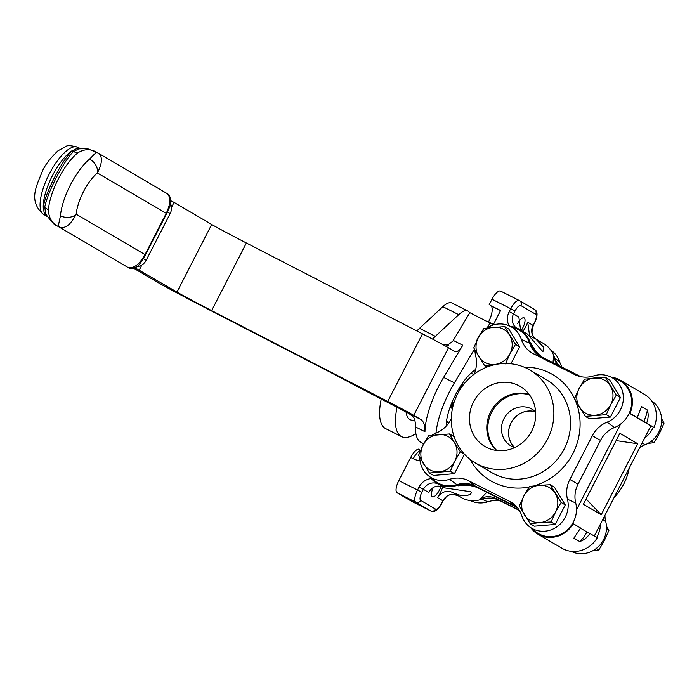 <?xml version="1.0" encoding="UTF-8"?>
<svg xmlns="http://www.w3.org/2000/svg" width="699" height="699" viewBox="0 0 699 699"><rect width="100%" height="100%" fill="white"/><g stroke="black" fill="none" stroke-linecap="round" stroke-linejoin="round"><path stroke-width="1.05" d="M510.628 326.407A26.99 25.225 120.4 0 1 519.575 329.465A26.99 25.225 120.4 0 1 530.384 343.174A26.23 24.509 -59.6 0 0 540.886 356.499A26.23 24.509 -59.6 0 0 542.171 357.198L580.86 376.691M552.996 362.65L553.521 356.752L556.815 364.572M559.069 365.708A26.23 24.509 120.4 0 1 554.386 357.25A26.99 25.225 -59.6 0 0 543.577 343.541L535.775 338.963L543.551 347.185L542.931 351.833L527.378 334.043L519.575 329.465M530.864 336.516L535.775 338.971M517.304 507.561A26.23 24.509 -59.6 0 0 516.57 507.116A26.23 24.509 -59.6 0 0 515.285 506.417L475.731 486.487A26.23 24.509 -59.6 0 0 457.338 485.307A26.99 25.225 120.4 0 1 437.093 483.376A26.99 25.225 120.4 0 1 430.06 477.059M572.612 523.385L573.25 523.7A26.99 25.225 120.4 0 1 537.88 534.15A26.99 25.225 120.4 0 1 530.847 527.832M620.598 424.075L576.492 509.886M611.415 377.18A26.99 25.225 120.4 0 1 620.363 380.239A26.99 25.225 120.4 0 1 629.965 413.345L629.336 413.022M514.717 447.57A21.145 19.764 120.4 0 1 511.685 421.812A21.145 19.764 120.4 0 1 535.644 411.886M488.47 322.047L488.522 321.951A15.203 5.4 116.7 0 0 490.803 305.69L500.606 310.496L493.136 325.035M519.278 300.518L500.72 291.16A11.402 4.045 116.7 0 0 500.641 291.116A11.402 4.045 116.7 0 0 492.009 299.251L489.186 304.747M517.426 323.82A9.349 3.32 -63.3 0 1 524.11 317.879A9.349 3.32 -63.3 0 1 524.171 317.923A9.349 3.32 -63.3 0 1 521.271 330.461M440.973 486.321A9.349 3.32 -63.3 0 1 432.314 496.823A9.349 3.32 -63.3 0 1 432.253 496.779A9.349 3.32 -63.3 0 1 433.397 487.308M594.29 536.046L650.909 425.883L653.976 427.421A26.99 25.225 -59.6 0 0 644.364 394.323L620.363 380.239M537.88 534.15L561.882 548.226A26.99 25.225 -59.6 0 0 597.252 537.784L589.921 533.477C587.125 537.68 583.7 540.362 579.663 541.515L573.879 538.125L580.589 528.007L573.25 523.7M437.093 483.376L444.896 487.946L470.873 491.781L471.432 492.76L470.576 494.018L467.43 495.486L461.244 495.713L453.293 492.874L461.095 497.452A26.99 25.225 -59.6 0 0 481.34 499.383A26.23 24.509 120.4 0 1 499.733 500.563L519.357 510.453M499.733 500.563L496.648 498.763C490.838 495.949 485.447 495.993 480.475 498.876L486.784 492.314M453.293 492.874L452.62 492.472M496.648 498.763L519.121 510.078M542.441 357.329C537.863 354.122 534.132 349.57 531.249 343.681L530.384 343.174M629.965 413.345L637.305 417.644L641.49 406.556L647.283 409.946C648.637 414.009 648.419 418.404 646.636 423.122L653.976 427.421M646.636 423.122L637.305 417.644M629.266 413.179L650.909 425.883M520.606 330.068L518.85 317.049L513.547 313.938L515.067 310.968A7.602 2.7 -63.3 0 1 520.877 305.577A3.801 3.556 -59.6 0 0 519.444 300.596A11.402 4.045 116.7 0 0 519.357 300.553A11.402 4.045 116.7 0 0 510.733 308.687L515.067 310.968M522.878 331.405A15.203 5.4 116.7 0 0 527.719 322.248L529.545 335.476M452.821 492.594C446.941 489.885 441.855 491.572 437.574 497.653A15.203 5.4 116.7 0 0 442.703 486.827M437.574 497.653L442.878 500.764L441.349 503.734A7.602 2.7 -63.3 0 1 435.547 509.125L420.737 500.44A7.602 2.7 -63.3 0 1 421.873 492.306L423.402 489.344L428.705 492.454C432.594 486.137 437.836 484.547 444.433 487.675M419.339 449.308L419.417 449.352A11.402 4.045 116.7 0 0 419.339 449.308A11.402 4.045 116.7 0 0 410.706 457.443L398.814 480.597A11.402 4.045 116.7 0 0 397.102 492.786L411.912 501.471A11.402 4.045 116.7 0 0 411.991 501.515A11.402 4.045 116.7 0 0 412.078 501.559M457.338 485.307L458.203 485.814C466.058 484.617 472.926 485.447 478.806 488.295L517.47 507.771M586.085 499.025L601.227 514.744L637.706 443.76L616.107 440.606M601.227 514.744L583.385 504.276L619.864 433.293L637.706 443.76M643.604 421.593A15.203 5.4 116.7 0 0 647.283 409.946M579.663 541.515A15.203 5.4 116.7 0 0 586.889 531.948L589.921 533.477M580.476 528.191L586.889 531.948M511.939 446.469A21.18 19.799 -59.6 0 0 514.674 447.587A21.18 19.799 -59.6 0 1 511.651 421.794A21.18 19.799 -59.6 0 1 535.644 411.851A21.18 19.799 -59.6 0 0 532.332 409.361A21.18 19.799 -59.6 0 0 504.538 417.618A21.18 19.799 -59.6 0 0 510.899 445.901A21.18 19.799 -59.6 0 0 511.939 446.469M529.449 394.804A33.211 31.044 -59.6 0 0 492.62 410.628A33.211 31.044 -59.6 0 0 496.779 450.497M496.325 450.436A33.211 31.044 120.4 0 1 491.615 410.042A33.211 31.044 120.4 0 1 529.178 394.428M486.687 447.447A34.819 32.547 120.4 0 1 474.735 399.679A34.819 32.547 120.4 0 1 522.468 387.901A34.819 32.547 120.4 0 1 530.672 432.943A34.819 32.547 120.4 0 1 487.343 447.771A34.819 32.547 120.4 0 1 486.687 447.447M477.976 464.389A53.884 50.354 120.4 0 1 475.337 462.956A53.884 50.354 120.4 0 1 459.164 391.003A53.884 50.354 120.4 0 1 529.859 370.007A53.884 50.354 120.4 0 1 546.828 440.562A53.884 50.354 120.4 0 1 477.976 464.389M487.037 327.901A25.007 23.373 120.4 0 1 508.531 325.559A25.007 23.373 120.4 0 1 521.367 339.452A27.444 25.653 -59.6 0 0 533.625 353.877L574.7 374.568A27.444 25.653 -59.6 0 0 576.535 375.398A27.444 25.653 -59.6 0 0 593.687 375.887A25.007 23.373 120.4 0 1 609.318 376.333A25.007 23.373 120.4 0 1 623.333 399.138A25.007 23.373 120.4 0 1 607.047 422.187A27.444 25.653 -59.6 0 0 592.341 435.73L569.86 479.47A27.444 25.653 -59.6 0 0 567.457 499.208A25.007 23.373 120.4 0 1 557.051 526.705A25.007 23.373 120.4 0 1 529.082 526.417A25.007 23.373 120.4 0 1 521.795 515.775A27.444 25.653 -59.6 0 0 513.8 504.093A27.444 25.653 -59.6 0 0 509.545 501.349L468.47 480.659A27.444 25.653 -59.6 0 0 449.474 479.339A25.007 23.373 120.4 0 1 428.295 475.643A25.007 23.373 120.4 0 1 419.802 457.487M474.009 374.297A27.444 25.653 -59.6 0 0 475.713 356.018A25.007 23.373 120.4 0 1 474.971 350.129M476.307 341.811A25.007 23.373 120.4 0 1 479.89 334.751M431.868 435.259A25.007 23.373 120.4 0 1 436.124 433.048A27.444 25.653 -59.6 0 0 450.829 419.505L451.327 418.526M421.139 449.16A25.007 23.373 120.4 0 1 424.721 442.109M516.814 506.985A26.23 24.509 -59.6 0 0 516.124 506.626L475.058 485.936A26.23 24.509 -59.6 0 0 456.91 484.678A26.23 24.509 120.4 0 1 434.691 480.798L428.295 475.643M508.531 325.559L516.15 328.626A26.23 24.509 120.4 0 1 529.615 343.2A26.23 24.509 -59.6 0 0 541.332 356.988L580.126 376.534M609.318 376.333L616.937 379.4A26.23 24.509 120.4 0 1 631.643 403.323A26.23 24.509 120.4 0 1 614.552 427.491A26.23 24.509 -59.6 0 0 600.502 440.431L578.021 484.171A26.23 24.509 -59.6 0 0 575.731 503.035A26.23 24.509 120.4 0 1 564.818 531.869A26.23 24.509 120.4 0 1 535.478 531.572L529.082 526.417M614.098 497.505A53.884 50.354 -59.6 0 0 629.231 468.05M470.043 500.51L472.14 501.358A25.007 23.373 -59.6 0 0 487.771 501.803A27.444 25.653 120.4 0 1 500.598 501M562.11 367.237A27.444 25.653 120.4 0 1 559.663 361.916A25.007 23.373 -59.6 0 0 552.376 351.274L550.611 349.858M639.672 447.744A27.444 25.653 120.4 0 1 645.334 444.643A25.007 23.373 -59.6 0 0 661.237 424.992A25.007 23.373 -59.6 0 0 653.163 402.056L651.407 400.632M570.83 551.293L572.927 552.131A25.007 23.373 -59.6 0 0 598.003 547.011A25.007 23.373 -59.6 0 0 605.753 521.672A27.444 25.653 120.4 0 1 604.941 515.312M596.64 537.426A26.23 24.509 -59.6 0 0 600.502 523.962M644.6 438.151A26.23 24.509 -59.6 0 0 653.338 427.106M449.099 422.441L446.53 421.139M455.372 395.057L456.683 395.713M470.977 373.161L473.704 374.533M448.758 422.93L446.469 421.637M458.832 388.819L460.099 389.465M462.188 383.62L463.743 384.328M452.288 401.61L452.865 401.908L450.051 407.299L452.463 408.434M460.143 389.404L458.867 388.758M463.219 384.057L461.628 387.159M452.865 401.908L453.843 402.309L451.065 407.718M450.034 407.368L452.428 408.583M464.363 454.07L460.344 451.711L454.394 442.528L449.483 433.957L453.634 436.386L454.542 437.88M450.313 471.222L454.455 473.651L433.572 475.416L429.431 472.987L450.313 471.222L454.804 461.157L460.344 451.711M449.483 433.957L428.609 435.722L423.07 445.176L418.579 455.232L429.431 472.987M464.468 454.184L454.455 473.651M438.526 434.533A19.004 17.763 120.4 0 1 454.394 442.528A19.004 17.763 120.4 0 1 454.804 461.157A19.004 17.763 120.4 0 1 439.348 471.799A19.004 17.763 120.4 0 1 423.48 463.804A19.004 17.763 120.4 0 1 423.07 445.176A19.004 17.763 120.4 0 1 438.526 434.533M620.45 397.565L616.3 395.136L605.448 377.381L609.598 379.81L620.45 397.565L610.419 417.076L589.537 418.841L585.386 416.412L606.269 414.647L610.419 417.076M605.448 377.381L584.565 379.146L579.034 388.6L574.534 398.657L585.386 416.412M606.269 414.647L610.769 404.581A19.004 17.763 120.4 0 1 595.312 415.223A19.004 17.763 120.4 0 1 579.445 407.229A19.004 17.763 120.4 0 1 579.034 388.6A19.004 17.763 120.4 0 1 594.491 377.958A19.004 17.763 120.4 0 1 610.358 385.953A19.004 17.763 120.4 0 1 610.769 404.581L616.3 395.136M519.654 346.791L515.513 344.354L504.661 326.608L508.802 329.037L519.654 346.791L510.934 363.768M504.661 326.608L483.778 328.373L478.238 337.818L473.747 347.884L484.599 365.638L496.718 364.275M484.599 365.638L486.985 367.036M505.482 363.873L509.973 353.808A19.004 17.763 120.4 0 1 494.516 364.45A19.004 17.763 120.4 0 1 478.649 356.455A19.004 17.763 120.4 0 1 478.238 337.818A19.004 17.763 120.4 0 1 493.695 327.184A19.004 17.763 120.4 0 1 509.562 335.179A19.004 17.763 120.4 0 1 509.973 353.808L515.513 344.354M534.368 526.198L530.218 523.761L540.144 522.572L551.1 521.996L555.242 524.433L534.368 526.198M551.1 521.996L555.591 511.939L561.131 502.485L550.279 484.73L539.313 485.307L529.396 486.495L523.857 495.949L519.366 506.015L530.218 523.761M550.279 484.73L554.421 487.168L565.273 504.914L555.242 524.433M561.131 502.485L565.273 504.914M555.591 511.939A19.004 17.763 120.4 0 1 540.144 522.572A19.004 17.763 120.4 0 1 524.267 514.586A19.004 17.763 120.4 0 1 523.857 495.949A19.004 17.763 120.4 0 1 539.313 485.307A19.004 17.763 120.4 0 1 555.181 493.302A19.004 17.763 120.4 0 1 555.591 511.939M651.424 441.139L654.019 442.659L647.833 443.481M661.604 418.727L664.05 423.14L661.621 421.715M664.05 423.14L659.559 433.205L654.019 442.659M596.256 548.488L598.851 550.008L592.656 550.829M606.435 526.085L608.881 530.497L606.452 529.064M608.881 530.497L604.382 540.554L598.851 550.008M370.723 393.362L378.683 397.6L370.723 393.362M493.293 324.738L469.824 312.654L453.275 340.43A11.402 4.045 -63.3 0 1 452.777 341.226L445.953 346.293M171.465 207.446L174.06 202.395L211.701 224.475A45.618 0.97 27.2 0 0 246.38 242.999L422.484 333.851A34.207 0.725 -152.8 0 1 448.496 347.744L455.04 351.58A11.402 4.045 116.7 0 0 455.119 351.623A11.402 4.045 116.7 0 0 462.79 345.227L443.612 377.408A57.021 20.245 116.7 0 0 424.94 431.685A45.618 16.199 116.7 0 0 420.684 419.409L408.915 413.485L413.677 417.312A45.618 16.199 -63.3 0 1 415.424 426.888A57.021 20.245 116.7 0 0 421.139 442.441L423.664 443.716M490.139 322.886L487.212 327.787M474.455 349.194L454.402 382.842A57.021 20.245 116.7 0 0 435.975 433.109M134.933 267.796L176.961 292.077A45.618 0.97 -152.8 0 0 211.631 310.601L387.744 401.453A34.207 0.725 27.2 0 1 413.747 415.346L420.684 419.409M408.915 413.485L351.693 383.629A45.618 0.97 -152.8 0 0 324.1 369.072L206.493 308.399A64.623 1.372 27.2 0 1 157.38 282.169L133.596 268.215M446.18 426.11A38.008 13.499 -63.3 0 1 475.678 369.448M141.906 264.947L139.311 269.997M174.06 202.395L170.94 200.831M414.734 420.003A41.809 14.845 -63.3 0 1 410.103 419.662A41.809 14.845 -63.3 0 1 406.049 411.964M442.991 344.668A41.809 14.845 -63.3 0 1 447.727 344.983A41.809 14.845 -63.3 0 1 448.671 345.586M432.559 339.094A60.822 21.599 -63.3 0 1 435.372 336.341L458.71 314.664A26.606 9.445 -63.3 0 1 467.858 311.02A26.606 9.445 -63.3 0 1 468.907 311.833A81.722 29.017 -63.3 0 1 469.719 312.837M415.861 433.581A60.822 21.599 -63.3 0 1 401.549 436.639A60.822 21.599 -63.3 0 1 397.032 407.281M467.858 311.02L451.991 303.025A26.606 9.445 116.7 0 0 442.843 306.669L419.505 328.347A60.822 21.599 116.7 0 0 416.849 330.942M381.182 399.208A60.822 21.599 116.7 0 0 385.682 428.644L401.549 436.639M89.586 159.11A41.809 14.845 116.7 0 0 60.446 215.808L58.183 226.476C64.325 229.622 70.337 225.532 76.2 214.2A30.406 10.8 -63.3 0 1 97.397 172.968C103.068 161.853 102.736 154.898 96.392 152.111L89.586 159.11A11.402 8.283 50.4 0 1 97.397 172.968L166.24 213.344L145.043 254.585C139.101 264.79 133.36 269.045 127.803 267.35L58.183 226.476C51.927 223.199 48.659 217.625 48.388 209.735A11.402 7.969 -175.1 0 1 44.788 206.921C47.707 192.059 63.076 162.133 73.098 151.849L78.568 148.913M166.624 213.623L166.65 213.623C169.001 207.262 171.657 206.231 170.521 197.992C169.097 195.143 167.891 193.623 166.886 193.44L97.012 152.434L89.07 149.341C88.59 148.756 85.095 148.607 78.576 148.896M166.93 193.448C170.958 196.943 170.731 203.575 166.24 213.344L166.65 213.623L145.462 254.864L76.2 214.2A11.402 7.969 4.9 0 1 60.446 215.808M136.952 266.651A11.402 10.66 -59.6 0 0 146.17 260.273L170.154 213.606A11.402 10.66 -59.6 0 0 170.582 203.732M46.344 215.257A3.801 3.277 132.2 0 0 46.055 215.126L44.011 212.103L43.521 205.733C46.186 191.325 61.591 161.355 71.377 151.526L76.645 148.572A37.641 13.368 116.7 0 1 80.464 148.669M80.175 148.73L76.654 148.59M56.995 225.821L56.934 225.786C55.719 226.31 51.953 222.361 45.636 213.955L44.788 206.921A3.801 2.988 -166.7 0 0 43.521 205.733M46.055 215.126L46.492 215.519M48.388 209.735A41.809 14.845 -63.3 0 1 77.528 153.037C83.95 148.957 90.241 148.642 96.392 152.111M77.528 153.037A11.402 8.283 -129.6 0 0 73.098 151.849A3.801 3.084 -138.1 0 1 71.377 151.526M554.386 357.25L553.521 356.752M488.522 321.951L493.45 324.432M490.803 305.69L500.554 310.609M480.475 498.876L481.34 499.383M516.212 327.84A11.402 10.66 120.4 0 1 513.547 313.938L509.204 311.649A15.203 14.207 -59.6 0 0 509.09 325.786M431.274 478.562A15.203 14.207 -59.6 0 0 419.059 487.054L423.402 489.344A11.402 10.66 120.4 0 1 438.317 484.092M419.059 487.054L417.53 490.025L398.814 480.597M410.706 457.443L413.249 458.719A22.805 21.319 -59.6 0 0 420.029 460.737M397.102 492.786L415.818 502.223L430.636 510.908L411.912 501.471M421.873 492.306L417.53 490.025A11.402 4.045 116.7 0 0 415.818 502.223A3.801 3.556 -59.6 0 0 420.737 500.44M435.547 509.125A3.801 3.556 -59.6 0 1 430.636 510.908A11.402 4.045 116.7 0 0 430.715 510.952A11.402 4.045 116.7 0 0 430.933 511.039M492.009 299.251L510.733 308.687L509.204 311.649M520.877 305.577L535.687 314.262A3.801 3.556 -59.6 0 0 534.438 309.386L519.357 300.553L500.641 291.116M535.687 314.262A7.602 2.7 -63.3 0 1 534.552 322.396L534.761 322.527C537.872 315.564 537.767 311.186 534.438 309.386M534.552 322.396L533.232 325.498L534.761 322.527M527.719 322.248L533.022 325.358A11.402 10.66 -59.6 0 0 534.7 338.368M411.991 501.515L430.715 510.952C434.236 512.664 437.854 510.305 441.558 503.874L441.349 503.734M441.558 503.874L442.878 500.764A11.402 10.66 -59.6 0 1 457.801 495.521M413.249 458.719A11.402 4.045 -63.3 0 1 420.527 450.523M515.285 506.417L517.356 507.631M478.806 488.295L475.731 486.487M529.859 370.007L546.513 379.767A53.884 50.354 120.4 0 1 563.481 450.331A53.884 50.354 120.4 0 1 494.63 474.158A53.884 50.354 120.4 0 1 491.991 472.725L475.337 462.956M470.043 459.339A61.486 57.467 -59.6 0 0 493.485 482.293A61.486 57.467 -59.6 0 0 529.038 487.046M533.992 485.857A61.486 57.467 -59.6 0 0 579.89 418.928A61.486 57.467 -59.6 0 0 524.119 367.141M516.124 506.626L509.545 501.349M475.058 485.936L468.47 480.659M456.91 484.678L449.474 479.339M529.615 343.2L521.367 339.452M541.332 356.988L533.625 353.877M578.414 376.071L574.7 374.568M614.552 427.491L607.047 422.187M600.502 440.431L592.341 435.73M578.021 484.171L569.86 479.47M575.731 503.035L567.457 499.208M481.917 499.2L487.771 501.803M602.818 519.453L605.753 521.672M642.031 443.149L645.334 444.643M554.665 358.089L559.663 361.916M462.249 383.655L459.47 389.063M463.122 384.083L461.288 387.648M453.738 402.336L450.96 407.744M462.79 345.227L453.275 340.43M454.402 382.842L443.612 377.408M415.424 426.888L424.94 431.685M448.496 347.744L413.747 415.346M422.484 333.851L387.744 401.453M246.38 242.999L211.631 310.601M211.701 224.475L176.961 292.077M435.372 336.341L419.505 328.347M458.71 314.664L442.843 306.669M167.445 212.024L170.154 213.606M146.17 260.273L143.374 258.63M145.436 254.864L145.462 254.864C141.399 262.256 138.184 266.424 135.833 267.368C132.128 268.661 129.455 268.661 127.803 267.359M43.993 212.103A37.641 13.368 116.7 0 0 46.746 215.939L43.574 214.34A37.641 13.368 -63.3 0 1 49.026 174.47A37.641 13.368 -63.3 0 1 77.711 147.253L80.507 148.66M72.836 150.25A37.641 13.368 116.7 0 0 43.277 207.769M77.711 147.253C71.219 145.444 67.349 145.156 66.082 146.388L58.017 150.766C50.04 158.385 44.762 165.357 42.193 171.692C36.593 185.873 28.161 200.578 43.015 214.034A11.402 10.66 -59.6 0 0 43.574 214.34L47.016 216.358M533.232 325.498L531.93 332.182L532.586 334.978L534.744 338.395M458.168 495.722C447.063 492.367 446.512 497.207 443.087 500.903M43.015 214.034L47.034 216.393"/></g></svg>
